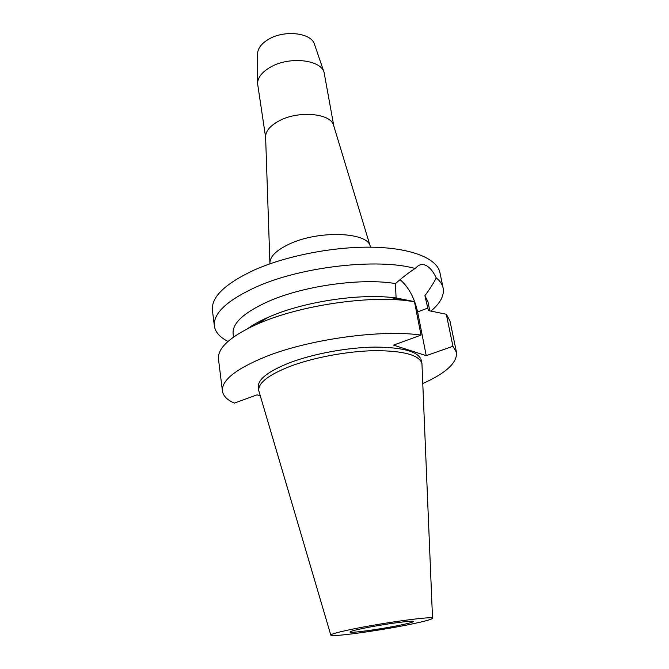 <?xml version="1.0" encoding="UTF-8"?>
<svg xmlns="http://www.w3.org/2000/svg" width="669" height="669" viewBox="0 0 669 669"><rect width="100%" height="100%" fill="white"/><g stroke="black" fill="none" stroke-linecap="round" stroke-linejoin="round"><path stroke-width="1" d="M398.565 625.482C408.082 623.55 412.999 622.229 413.325 621.518C414.312 620.021 383.713 624.135 363.978 628.208C354.871 630.081 350.222 631.352 350.038 631.996C349.527 633.451 379.164 629.429 398.565 625.482M314.572 44.539L314.463 44.221C311.294 32.697 283.999 29.645 268.269 39.454C261.403 43.652 257.841 48.377 257.582 53.637L257.582 53.972M333.848 126.107L324.072 72.319C320.602 59.424 288.59 56.171 270.084 67.352C262.022 72.127 257.841 77.453 257.548 83.332L265.626 137.404M265.61 137.011L265.601 136.735C265.71 131.082 270.042 125.881 278.597 121.139C297.897 110.234 330.979 113.153 333.647 125.471L333.731 125.73M370.484 247.254L370.233 246.242C367.707 231.992 318.569 230.094 289.418 244.018C276.598 250.064 270.092 256.336 269.9 262.85L269.967 263.812M456.475 352.32L449.944 320.852L446.315 314.246L428.386 310.592L424.899 295.698C429.966 288.824 433.746 282.895 436.247 277.903C440.085 281.022 442.385 284.425 443.146 288.113L439.926 272.609C437.2 258.828 412.372 248.207 373.695 247.229C335.085 246.259 286.583 255.583 254.044 270.109C225.01 283.748 211.136 297.136 212.416 310.265L214.364 325.987C213.143 313.301 227.151 300.264 256.403 286.876C301.66 266.53 378.06 257.975 415.115 268.486C409.336 272.199 402.788 277.234 395.463 283.589L396.081 297.956L389.701 297.262L402.521 300.18C362.264 296.342 300.205 306.059 261.395 322.333L256.712 324.314C230.103 336.574 217.358 348.189 218.479 359.169L222.434 391.064C221.447 380.285 236.032 368.753 266.203 356.477C309.839 339.091 381.681 329.315 421.035 335.094L393.523 345.12L426.228 355.665L452.938 346.283L456.475 352.32C457.362 362.64 446.156 373.034 422.841 383.521M443.146 288.113C444.4 295.581 440.319 303.241 430.895 311.093M436.247 277.903C433.244 271.489 429.799 267.316 425.902 265.392C423.26 264.213 420.717 264.297 418.276 265.66L415.115 268.486M400.087 279.65C408.533 286.942 414.379 297.697 417.623 311.921L426.228 355.665M429.799 310.876L427.926 301.577L424.899 295.698M228.004 341.424C219.833 337.301 215.293 332.159 214.364 325.987M395.463 283.589C362.163 277.819 305.014 285.571 269.691 300.858C244.302 312.122 232.11 323.11 233.113 333.831L233.531 337.042M247.956 328.446C253.233 324.649 259.881 320.978 267.909 317.424L271.848 315.751C304.479 302.045 355.774 294.026 389.701 297.262M396.081 297.956L414.454 301.619L421.035 335.094M260.141 395.555L256.946 394.886L234.334 403.123C227.134 399.937 223.17 395.914 222.434 391.064M421.947 363.585L421.294 360.223C418.735 351.702 403.332 347.328 375.075 347.086C347.922 347.403 313.677 353.675 289.97 362.631C268.202 371.236 257.649 379.432 258.293 387.209L258.752 390.596C258.117 382.902 268.704 374.765 290.497 366.202C314.246 357.279 348.532 351.008 375.719 350.648C403.992 350.832 419.404 355.147 421.947 363.585L432.525 618.248M452.938 346.283L446.315 314.246M414.454 301.619L402.521 300.18M330.804 635.09L258.752 390.596M408.408 624.704C377.701 630.926 330.971 637.314 330.829 635.149C330.745 634.162 338.071 632.138 352.806 629.094C385.001 622.413 435.118 615.739 432.534 618.315C431.63 619.511 423.586 621.643 408.408 624.704M427.876 308.041L417.623 311.921M314.463 44.221L324.072 72.319M257.582 53.637L257.548 83.332M333.647 125.471L370.233 246.242M265.601 136.735L269.9 262.85M267.909 317.424L256.712 324.314"/></g></svg>
